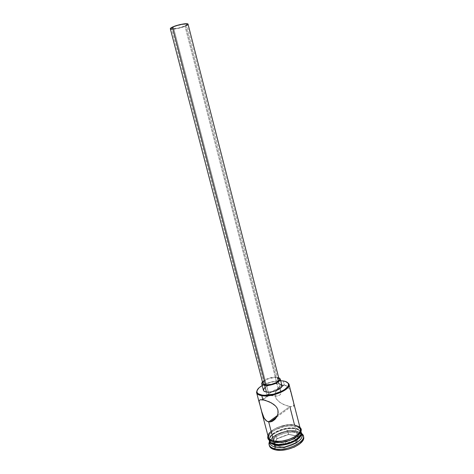 <?xml version="1.0" encoding="UTF-8"?>
<svg xmlns="http://www.w3.org/2000/svg" width="474" height="474" viewBox="0 0 474 474"><rect width="100%" height="100%" fill="white"/><g stroke="black" fill="none" stroke-linecap="round" stroke-linejoin="round"><path stroke-width="0.36" stroke-dasharray="2.37 1.78" d="M292.227 396.993L290.852 392.247L288.897 388.2L286.065 385.575L284.353 385.048L278.357 389.136L280.116 389.966L281.011 391.613L280.892 393.562L279.624 395.221L275.951 396.134L269.149 395.423L262.863 399.718L269.149 395.423L267.277 394.842L274.831 389.901L278.357 389.136L274.831 389.901L267.111 395.014L269.149 395.423L173.348 27.03L171.594 28.446C171.629 29.696 180.884 27.972 184.955 25.981L278.357 389.136L284.353 385.048L283.357 381.149L282.948 380.918L286.77 382.032L283.357 381.149L284.353 385.048L280.744 385.759L277.61 388.384L275.548 392.265L275.187 395.606L276.271 398.794L279.464 402.13L283.606 404.535L289.839 406.55L277.444 415.52L289.839 406.55L291.451 406.692L293.453 406.099L293.945 404.405L293.353 401.413M279.062 379.194C278.825 378.406 277.906 377.908 276.306 377.701L185.903 25.892C187.408 25.181 188.125 24.612 188.054 24.186M281.621 384.947L281.917 385.516C281.639 384.598 280.578 384.005 278.748 383.75L277.065 377.197L278.635 377.541L277.065 377.197L279.002 383.786M259.094 401.454L259.426 400.24L260.131 399.772M261.352 410.62L261.05 409.406M263.177 416.403L262.744 415.325M303.561 436.815C303.087 435.114 301.624 433.846 299.171 433.011L297.334 432.531L297.068 431.476L301.428 433.195L296.078 430.979L295.539 428.869L294.947 428.567C297.429 429.053 299.118 429.959 300.018 431.287L300.101 431.417C304.462 437.087 285.526 446.638 274.979 443.854L274.855 444.28L274.979 443.854L271.3 442.278L269.783 439.783L270.607 436.773L271.851 435.221L275.75 432.306L281.005 429.977L289.75 428.271L292.482 428.271L297.05 429.148L299.882 431.091L300.492 432.383L300.51 433.834L298.768 436.975L294.881 440.02L292.304 441.353L283.304 443.96L277.48 444.209L274.979 443.854C271.513 443.018 269.777 441.484 269.759 439.262L269.765 439.108C269.759 433.159 285.828 426.511 294.947 428.567L295.539 428.869C298.62 429.485 300.516 430.688 301.227 432.472L300.848 431.713C299.906 430.327 298.134 429.379 295.539 428.869L296.078 430.979L299.675 432.264L301.423 433.906M300.344 428.923C299.769 426.991 297.844 425.705 294.567 425.06L290.064 407.433M301.162 432.146L300.35 430.629C299.325 429.48 297.666 428.68 295.379 428.235L294.84 426.12C297.785 426.695 299.651 427.809 300.433 429.468L300.617 429.995C303.005 436.074 284.187 444.701 273.948 442.029L273.948 442.029C270.915 441.33 269.143 440.073 268.622 438.272L268.521 437.721C267.449 431.494 284.921 423.904 294.84 426.12L295.379 428.235L289.958 427.927L283.861 428.834L275.341 432.14L271.264 435.185L269.961 436.803L269.226 438.414L269.179 440.387M301.873 434.936L299.675 432.264L296.078 430.979C287.825 429.16 273.557 434.054 270.547 439.801L269.919 443.202M273.871 442.088C280.442 443.581 291.581 440.903 297.139 436.489C302.542 431.411 301.802 427.933 294.911 426.061C286.942 425.154 279.453 426.961 272.443 431.482C266.749 436.382 267.229 439.919 273.871 442.088L271.679 441.407M273.587 440.998C266.945 438.841 266.471 435.316 272.171 430.428C279.18 425.913 286.669 424.106 294.638 425.006L298.614 426.487L300.125 428.058M280.697 380.764L271.703 381.872L265.873 383.756L262.175 385.558C267.958 382.441 274.132 380.841 280.697 380.764M264.688 387.738L267.087 386.138L272.088 384.301L278.748 383.75C272.911 382.802 262.282 387.305 263.414 390.309L263.378 390.126M269.339 445.631L269.386 443.474L270.174 441.727L273.504 438.272L278.706 435.268L285.01 433.141L291.528 432.181L297.334 432.531L301.571 434.166L302.886 435.41L303.579 436.88M276.626 438.936L274.108 445.619L284.033 447.835L296.457 443.149L298.573 436.447L288.672 434.445L276.626 438.936L288.672 434.445L298.573 436.447L297.968 436.204L296.991 432.359L294.929 438.723L295.93 442.627L297.968 436.204L288.47 434.285L287.493 430.493L296.991 432.359L297.968 436.204L288.47 434.285L276.905 438.598L275.915 434.794L287.493 430.493L288.672 434.445L276.905 438.598L274.499 445.003L273.486 441.134L275.915 434.794L276.905 438.598L274.499 445.003L284.021 447.118L283.002 443.196L273.486 441.134L274.499 445.003L274.108 445.619L276.626 438.936M269.807 442.082L270.547 439.801C273.557 434.054 287.825 429.16 296.078 430.979L297.068 431.476C287.931 429.444 272.1 435.12 269.463 441.46C272.1 435.12 287.931 429.444 297.068 431.476L297.334 432.531C289.424 430.819 276.158 434.723 271.347 440.204C269.605 442.124 268.936 443.942 269.345 445.661M269.285 440.731C267.757 434.451 285.466 426.57 295.539 428.869C286.018 426.724 269.262 433.651 269.25 439.884L269.285 440.731M301.18 432.217L300.546 430.866L299.325 429.728L295.379 428.235C286.189 426.191 270.056 432.555 269.161 438.693L269.185 440.417M300.765 431.553L300.747 430.042L300.107 428.692L297.127 426.665L292.316 425.759L286.409 426.079L277.355 428.686L272.443 431.482L269.297 434.688L268.42 437.834M273.948 442.029L270.109 440.393L269.013 439.197L268.533 437.804L269.404 434.682L272.526 431.5L274.79 430.036L283.316 426.736L289.418 425.824L294.84 426.12L297.038 426.719L300.001 428.727L300.635 430.066L300.652 431.571L298.833 434.836L294.769 438.012L292.067 439.404L285.881 441.507L282.652 442.129L279.5 442.432L273.948 442.029M268.112 436.335L269.019 433.627L270.334 432.004L272.171 430.428L277.083 427.637L286.136 425.03L292.049 424.704L294.638 425.006M268.337 437.194C266.169 430.996 284.276 422.761 294.567 425.06L289.146 424.769L280.01 426.559L274.517 428.982L270.435 432.01M269.125 433.621L268.385 435.215L268.331 437.17M291.16 393.147L289.46 389.113L287.594 386.66L284.353 385.048L282.54 385.119L279.091 386.873L276.407 390.203L275.163 394.481L275.388 396.72L276.271 398.794L277.687 400.595L281.467 403.427L287.914 406.123L291.451 406.692L293.453 406.099M257.477 389.61C260.884 384.621 275.228 379.958 283.357 381.149C275.228 379.958 260.884 384.621 257.477 389.61M293.702 405.785L293.945 404.405M262.412 381.736C266.198 378.548 271.081 377.037 277.065 377.197L273.954 377.18L268.622 378.282L265.393 379.603L262.412 381.736M263.597 381.54L266.08 379.81L268.912 378.649L273.581 377.683L276.306 377.701C271.205 376.913 261.867 380.835 262.845 383.389L262.898 382.595M170.693 29.086L170.326 28.778C170.373 30.223 181.151 28.215 185.903 25.892L276.306 377.701L277.503 377.944M186.999 25.323L179.919 27.96L171.801 29.252M184.955 25.981L186.738 24.778L186.531 24.269L182.923 24.304L175.682 26.088L171.926 27.877L171.624 28.511L172.465 28.831L178.343 28.12L184.955 25.981L186.792 24.518C186.833 23.262 177.389 25.009 173.348 27.03L269.149 395.423L277.326 396.033L279.624 395.221L280.412 394.475L281.088 392.585L280.981 391.477L280.116 389.966L278.357 389.136L184.955 25.981M294.929 438.723L283.002 443.196L284.021 447.118L295.93 442.627L294.929 438.723L283.002 443.196L273.486 441.134L275.915 434.794L287.493 430.493L296.991 432.359L294.929 438.723M297.968 436.204L298.573 436.447L296.457 443.149L295.93 442.627L297.968 436.204M295.93 442.627L296.457 443.149L284.033 447.835L284.021 447.118L295.93 442.627M284.021 447.118L284.033 447.835L274.108 445.619L274.499 445.003L284.021 447.118M267.111 395.014L171.594 28.446M262.004 399.618L268.337 395.304M283.434 385.007L277.403 389.118M300.848 431.713L300.018 431.287M301.026 431.607L300.617 429.995M299.941 427.341C299.491 426.576 297.749 425.782 294.715 424.959C284.744 422.535 267.739 430.789 267.923 435.618M273.782 442.141L273.462 442.07M269.042 439.878L268.622 438.272M269.25 439.884L269.765 439.108M276.632 417.179L291.095 406.686M280.981 391.477L186.792 24.518"/><path stroke-width="0.71" d="M262.744 415.325L259.142 401.999L259.231 400.577L260.131 399.772L262.863 399.718L261.808 395.701L262.009 395.043C258.792 394.51 257.086 393.384 256.89 391.666C256.861 389.693 258.62 387.655 262.175 385.558L259.189 387.655L257.08 390.422L256.896 391.708L257.311 392.851L258.33 393.817L262.009 395.043L264.539 395.251L273.646 394.155L282.427 390.896L284.708 389.515L287.748 386.648L288.399 385.273L288.441 384.017L287.872 382.915L285.07 381.339L282.948 380.918C285.816 381.297 287.594 382.174 288.281 383.549C291.451 388.443 272.266 396.969 262.009 395.043L261.808 395.701C272.366 397.704 292.132 388.905 288.85 383.863L286.77 382.032L288.998 384.284C291.172 389.444 271.975 397.621 261.808 395.701L262.863 399.718L269.244 401.792L273.605 404.322L275.477 405.928L276.976 407.818L277.912 409.998L278.149 412.339L277.746 414.649L275.595 418.661L272.331 421.315L270.494 421.896L268.669 421.872L266.951 421.226L264.196 418.376L261.352 410.62M277.503 377.944L278.807 378.708L279.032 379.905L278.025 381.315L275.909 382.725L271.43 384.373L265.487 384.864C270.571 385.729 280.098 381.718 279.062 379.194L188.054 24.186C188.113 22.716 177.075 24.761 172.364 27.119L265.487 384.864L263.58 384.278L262.839 383.377L265.487 384.864L172.364 27.119C170.93 27.812 170.249 28.363 170.326 28.772L171.381 27.634L173.614 26.574L180.221 24.559L187.129 23.747L188.042 24.15L186.999 25.323M266.435 392.057C272.254 393.112 283.126 388.484 281.917 385.522L281.497 387.151L279.69 388.828L276.786 390.369L273.231 391.524L269.588 392.122L266.435 392.057L264.255 391.352L263.414 390.298C263.68 391.204 264.688 391.785 266.435 392.057L264.699 385.386L266.435 392.057M278.635 377.541L280.223 378.91C281.414 381.789 270.506 386.375 264.699 385.386C262.952 385.131 261.944 384.568 261.689 383.703L262.412 381.736L261.654 383.519L262.525 384.716L263.461 385.125L267.851 385.427L273.326 384.307L277.977 382.151L279.79 380.498L280.241 378.981L278.635 377.541M261.05 409.406L259.094 401.454M268.331 437.17L269.825 439.315L273.664 440.939L268.669 421.872L277.444 415.52L268.669 421.872L273.664 440.939C283.902 443.593 302.726 434.978 300.344 428.923L291.16 393.147M301.423 433.906C306.234 439.854 286.367 450.022 275.258 447.035L274.855 444.28L274.689 444.861C285.188 447.646 304.326 438.557 301.227 432.472L301.328 432.792C303.727 438.924 284.933 447.575 274.689 444.861L275.258 447.035L274.772 448.718C286.77 451.977 308.159 440.897 302.756 434.54L301.428 433.195L303.295 435.742C305.896 442.378 285.757 451.698 274.772 448.718L275.062 449.802C286.041 452.8 306.168 443.474 303.561 436.815L303.295 435.742M293.945 404.405L293.347 401.377M269.179 440.387L270.672 442.556L272.337 443.522L274.517 444.209L273.99 442.183L274.517 444.209C284.761 446.911 303.561 438.266 301.162 432.146L301.026 431.607M269.356 441.057L269.285 440.731C269.665 442.716 271.466 444.091 274.689 444.861C271.655 444.144 269.878 442.876 269.356 441.057L269.919 443.202C270.447 445.033 272.224 446.312 275.258 447.035C285.508 449.785 304.284 441.11 301.873 434.936L301.328 432.792M273.587 440.998L276.212 441.365L282.35 441.093L285.609 440.464L291.842 438.343L294.561 436.945L298.661 433.751L300.492 430.475L300.125 428.058C304.468 433.983 284.596 443.86 273.587 440.998L273.776 442.141L273.587 440.998L269.718 439.357L268.622 438.154L268.112 436.335M300.765 431.553L300.161 433.177L297.139 436.489L292.126 439.445L289.099 440.636L282.634 442.189L279.459 442.491L273.776 442.141M282.948 380.918L280.697 380.764L282.948 380.918M263.378 390.126L264.688 387.738M279.002 383.786L281.621 384.947M303.579 436.88L303.615 438.521L302.981 440.281L299.799 443.86L294.478 447.047L287.854 449.311L281.011 450.276L275.062 449.802L270.938 447.983L269.339 445.631M269.066 444.594L269.345 445.661C269.913 447.634 271.815 449.014 275.062 449.802L274.772 448.718C271.531 447.93 269.629 446.555 269.066 444.594L269.463 441.46L268.954 443.279C268.841 445.898 270.778 447.711 274.772 448.718L275.258 447.035C271.584 446.123 269.765 444.476 269.807 442.082M269.042 439.878L269.185 440.417C269.706 442.23 271.483 443.498 274.517 444.209L280.069 444.618L283.221 444.322L289.632 442.781L292.636 441.596L295.326 440.204L299.39 437.016L301.203 433.734L301.18 432.217M268.42 437.834L268.906 439.232L270.002 440.441L271.679 441.407M270.435 432.01L269.125 433.621M261.63 411.699L268.337 437.194C268.859 438.995 270.63 440.239 273.664 440.939L279.21 441.335L282.362 441.033L288.784 439.487L294.484 436.915L296.771 435.375L299.769 432.098L300.38 430.493L300.362 428.994L299.728 427.655L298.513 426.529L294.567 425.06L290.064 407.433M260.131 399.772L264.806 400.145L271.495 402.953L275.477 405.928L276.976 407.818L277.912 409.998L278.019 413.512L276.852 416.788L274.855 419.484L272.331 421.315L270.056 421.949L266.951 421.226L265.446 420.017L263.177 416.403M261.808 395.701C258.798 395.209 257.068 394.196 256.618 392.656L257.477 389.61L256.541 392.217C256.742 393.989 258.496 395.15 261.808 395.701M293.353 401.413L292.227 396.993M293.453 406.099L293.702 405.785M262.898 382.595L263.597 381.54M171.801 29.252L170.693 29.086M288.85 383.863L288.281 383.549M281.917 385.522L280.223 378.916M302.756 434.54L301.624 433.953M292.239 397.028L288.998 384.284M273.782 442.141C280.715 443.7 292.529 440.672 297.909 435.944C302.975 430.232 301.197 428.692 299.941 427.341M273.462 442.07C269.599 440.518 267.822 439.41 268.142 438.746C267.697 438.569 267.62 437.526 267.923 435.618M259.444 403.398L256.618 392.656M268.954 443.279L269.659 442.218M270.056 421.949L276.632 417.179M263.414 390.309L261.689 383.703M262.845 383.389L170.326 28.772M256.541 392.217L256.89 391.666"/></g></svg>
